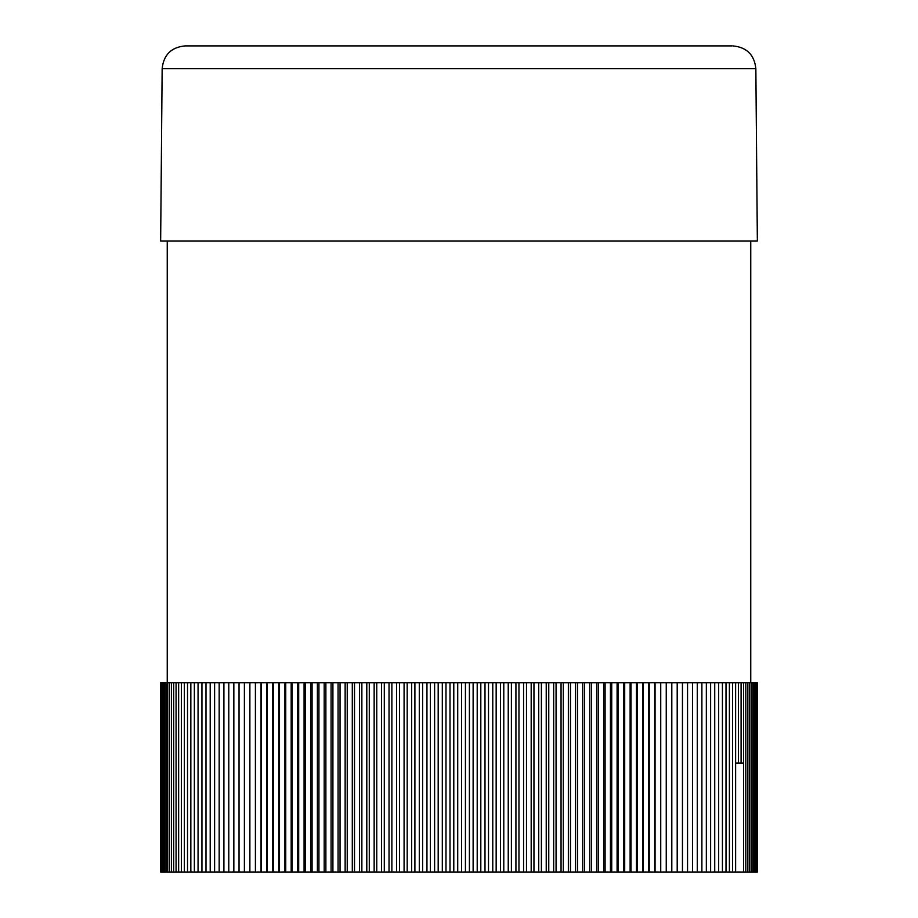 <?xml version="1.0" encoding="UTF-8"?>
<svg xmlns="http://www.w3.org/2000/svg" width="918" height="918" viewBox="0 0 918 918"><rect width="100%" height="100%" fill="white"/><g stroke="black" fill="none" stroke-linecap="round" stroke-linejoin="round"><path stroke-width="1.38" d="M731.967 45.9L185.103 45.9C171.264 47.243 163.611 54.828 162.153 68.655L160.65 240.975L757.35 240.975L755.847 68.655L162.153 68.655M750.752 240.975L750.752 682.762M167.248 240.975L167.248 682.762M738.451 682.762L738.451 763.087L735.628 763.087L735.628 872.1L160.661 872.1L160.661 682.762L757.339 682.762L757.339 872.1L743.546 872.1L743.546 682.762M160.834 872.1L160.834 682.762M161.201 872.1L161.201 682.762M161.786 872.1L161.786 682.762M162.566 872.1L162.566 682.762M163.553 872.1L163.553 682.762M164.747 872.1L164.747 682.762M166.135 872.1L166.135 682.762M167.719 872.1L167.719 682.762M169.509 872.1L169.509 682.762M171.505 872.1L171.505 682.762M173.686 872.1L173.686 682.762M176.072 872.1L176.072 682.762M178.643 872.1L178.643 682.762M181.408 872.1L181.408 682.762M184.369 872.1L184.369 682.762M187.513 872.1L187.513 682.762M190.841 872.1L190.841 682.762M194.364 872.1L194.364 682.762M198.058 872.1L198.058 682.762M201.937 872.1L201.937 682.762M205.988 872.1L205.988 682.762M210.211 872.1L210.211 682.762M214.605 872.1L214.605 682.762M219.172 872.1L219.172 682.762M223.9 872.1L223.9 682.762M228.789 872.1L228.789 682.762M233.838 872.1L233.838 682.762M239.036 872.1L239.036 682.762M244.383 872.1L244.383 682.762M249.88 872.1L249.88 682.762M255.411 872.1L255.411 682.762M255.525 872.1L255.525 682.762M261.045 872.1L261.045 682.762M261.309 872.1L261.309 682.762M266.817 872.1L266.817 682.762M267.23 872.1L267.23 682.762M272.715 872.1L272.715 682.762M273.277 872.1L273.277 682.762M278.751 872.1L278.751 682.762M279.451 872.1L279.451 682.762M284.913 872.1L284.913 682.762M285.75 872.1L285.75 682.762M291.178 872.1L291.178 682.762M292.165 872.1L292.165 682.762M297.57 872.1L297.57 682.762M298.694 872.1L298.694 682.762M304.076 872.1L304.076 682.762M305.338 872.1L305.338 682.762M310.674 872.1L310.674 682.762M312.086 872.1L312.086 682.762M317.387 872.1L317.387 682.762M318.936 872.1L318.936 682.762M324.192 872.1L324.192 682.762M325.879 872.1L325.879 682.762M331.088 872.1L331.088 682.762M332.913 872.1L332.913 682.762M338.076 872.1L338.076 682.762M340.039 872.1L340.039 682.762M345.145 872.1L345.145 682.762M347.233 872.1L347.233 682.762M352.294 872.1L352.294 682.762M354.52 872.1L354.52 682.762M359.512 872.1L359.512 682.762M361.864 872.1L361.864 682.762M366.798 872.1L366.798 682.762M369.288 872.1L369.288 682.762M374.154 872.1L374.154 682.762M376.759 872.1L376.759 682.762M381.555 872.1L381.555 682.762M384.298 872.1L384.298 682.762M389.025 872.1L389.025 682.762M391.883 872.1L391.883 682.762M396.53 872.1L396.53 682.762M399.514 872.1L399.514 682.762M404.081 872.1L404.081 682.762M407.19 872.1L407.19 682.762M411.677 872.1L411.677 682.762M414.902 872.1L414.902 682.762M419.296 872.1L419.296 682.762M422.636 872.1L422.636 682.762M426.95 872.1L426.95 682.762M430.404 872.1L430.404 682.762M434.616 872.1L434.616 682.762M438.184 872.1L438.184 682.762M442.304 872.1L442.304 682.762M445.987 872.1L445.987 682.762M450.004 872.1L450.004 682.762M453.79 872.1L453.79 682.762M457.715 872.1L457.715 682.762M461.605 872.1L461.605 682.762M465.426 872.1L465.426 682.762M469.408 872.1L469.408 682.762M473.126 872.1L473.126 682.762M477.211 872.1L477.211 682.762M480.814 872.1L480.814 682.762M485.002 872.1L485.002 682.762M488.502 872.1L488.502 682.762M492.771 872.1L492.771 682.762M496.156 872.1L496.156 682.762M500.528 872.1L500.528 682.762M503.787 872.1L503.787 682.762M508.239 872.1L508.239 682.762M511.395 872.1L511.395 682.762M515.927 872.1L515.927 682.762M518.957 872.1L518.957 682.762M523.57 872.1L523.57 682.762M526.484 872.1L526.484 682.762M531.178 872.1L531.178 682.762M533.955 872.1L533.955 682.762M538.728 872.1L538.728 682.762M541.39 872.1L541.39 682.762M546.233 872.1L546.233 682.762M548.757 872.1L548.757 682.762M553.669 872.1L553.669 682.762M556.067 872.1L556.067 682.762M561.047 872.1L561.047 682.762M563.308 872.1L563.308 682.762M568.345 872.1L568.345 682.762M570.48 872.1L570.48 682.762M575.575 872.1L575.575 682.762M577.571 872.1L577.571 682.762M582.723 872.1L582.723 682.762M584.594 872.1L584.594 682.762M589.792 872.1L589.792 682.762M591.513 872.1L591.513 682.762M596.757 872.1L596.757 682.762M598.352 872.1L598.352 682.762M603.642 872.1L603.642 682.762M605.1 872.1L605.1 682.762M610.424 872.1L610.424 682.762M611.732 872.1L611.732 682.762M617.103 872.1L617.103 682.762M618.273 872.1L618.273 682.762M623.666 872.1L623.666 682.762M624.699 872.1L624.699 682.762M630.127 872.1L630.127 682.762M631.01 872.1L631.01 682.762M636.461 872.1L636.461 682.762M637.207 872.1L637.207 682.762M642.68 872.1L642.68 682.762M643.288 872.1L643.288 682.762M648.774 872.1L648.774 682.762M649.233 872.1L649.233 682.762M654.741 872.1L654.741 682.762M655.05 872.1L655.05 682.762M660.558 872.1L660.558 682.762M660.73 872.1L660.73 682.762M666.25 872.1L666.25 682.762M666.273 872.1L666.273 682.762M671.804 872.1L671.804 682.762M677.197 872.1L677.197 682.762M682.453 872.1L682.453 682.762M687.548 872.1L687.548 682.762M692.493 872.1L692.493 682.762M697.278 872.1L697.278 682.762M756.627 872.1L756.627 682.762M755.973 682.762L755.973 872.1M701.891 872.1L701.891 682.762M757.063 872.1L757.063 682.762M755.124 682.762L755.124 872.1M706.344 872.1L706.344 682.762M757.304 872.1L757.304 682.762M754.068 682.762L754.068 872.1M710.624 872.1L710.624 682.762M752.817 682.762L752.817 872.1M714.732 872.1L714.732 682.762M751.36 682.762L751.36 872.1M718.668 872.1L718.668 682.762M749.708 682.762L749.708 872.1M722.432 872.1L722.432 682.762M747.849 682.762L747.849 872.1M726 872.1L726 682.762M743.546 763.087L741.09 763.087L741.09 682.762M745.795 682.762L745.795 872.1M729.397 872.1L729.397 682.762M735.628 872.1L743.546 872.1M741.09 763.087L738.451 763.087M732.61 872.1L732.61 682.762M735.628 682.762L735.628 763.087M755.847 68.655C754.389 54.828 746.736 47.243 732.897 45.9"/></g></svg>
